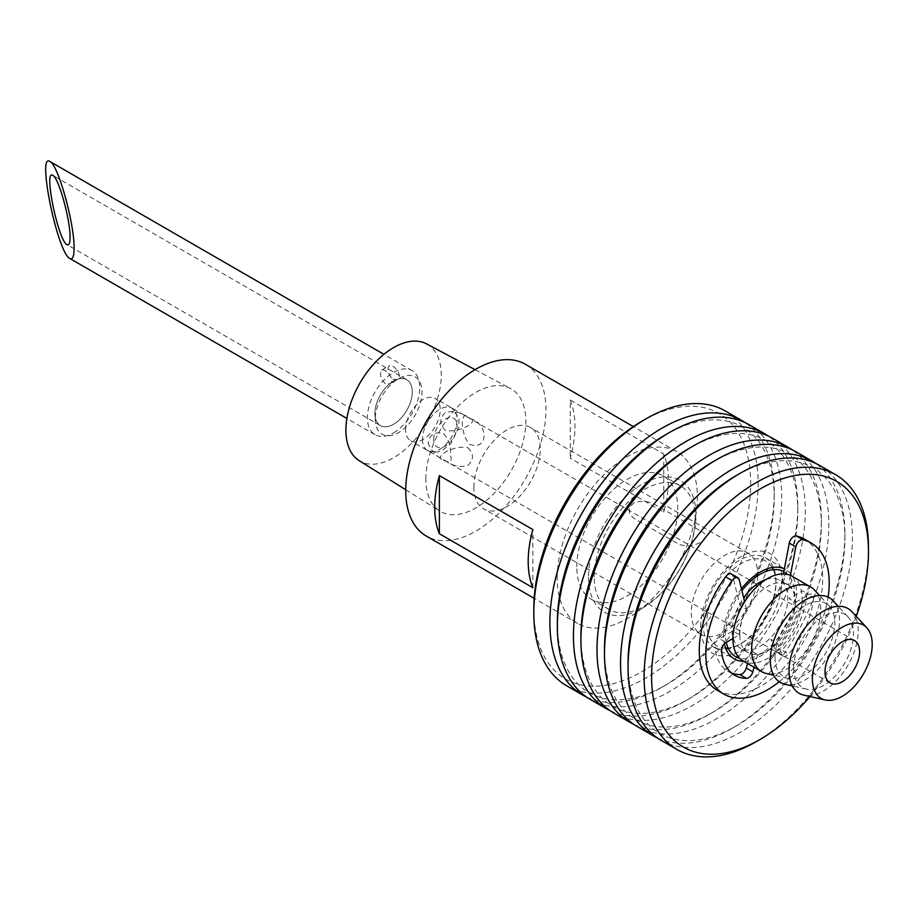 <?xml version="1.0" encoding="UTF-8"?>
<svg xmlns="http://www.w3.org/2000/svg" width="918" height="918" viewBox="0 0 918 918"><rect width="100%" height="100%" fill="white"/><g stroke="black" fill="none" stroke-linecap="round" stroke-linejoin="round"><path stroke-width="0.69" stroke-dasharray="4.59 3.44" d="M473.883 487.343A46.933 27.092 -60 0 1 494.366 440.112A46.933 27.092 -60 0 1 530.535 427.536A46.933 27.092 -60 0 1 530.535 481.732A46.933 27.092 -60 0 1 483.602 508.836A46.933 27.092 -60 0 1 473.883 487.343M757.683 575.747A46.933 27.092 -60 0 1 736.741 622.289A46.933 27.092 -60 0 1 701.042 634.372A46.933 27.092 -60 0 1 691.323 612.891A46.933 27.092 -60 0 1 711.817 565.66A46.933 27.092 -60 0 1 747.975 553.084A46.933 27.092 -60 0 1 757.683 573.578M701.145 531.212C707.296 534.758 707.296 538.327 701.145 541.907C693.664 546.199 686.182 546.944 678.7 544.167L633.833 518.257C627.683 513.173 627.683 508.102 633.833 503.053C641.315 500.23 648.796 500.987 656.267 505.313L701.145 531.212M700.675 626.925A57.513 33.209 -60 0 1 761.676 551.041A57.513 33.209 -60 0 1 761.676 632.364A57.513 33.209 -60 0 1 700.675 626.925M725.656 648.097A48.918 28.24 -60 0 1 706.745 623.414A48.918 28.24 -60 0 1 733.275 569.263A48.918 28.24 -60 0 1 772.164 567.531M773.289 569.688A48.918 28.24 -60 0 1 765.796 617.562A48.918 28.24 -60 0 1 728.089 647.982M814.61 590.148A48.918 28.24 -60 0 1 810.674 643.472A48.918 28.24 -60 0 1 766.461 673.537M774.999 657.414A42.308 24.43 -60 0 1 795.963 612.352A42.308 24.43 -60 0 1 829.47 606.236A42.308 24.43 -60 0 1 826.062 652.354A42.308 24.43 -60 0 1 787.828 678.368A42.308 24.43 -60 0 1 774.999 657.414M791.97 576.194A48.918 28.24 -60 0 1 791.97 632.674A48.918 28.24 -60 0 1 743.052 660.914M739.747 634.579A39.267 22.675 -60 0 1 756.891 595.071A39.267 22.675 -60 0 1 787.151 584.548A39.267 22.675 -60 0 1 787.151 629.886A39.267 22.675 -60 0 1 747.883 652.56A39.267 22.675 -60 0 1 739.747 634.579M766.151 579.43A39.267 22.675 -60 0 1 779.669 580.233A39.267 22.675 -60 0 1 779.669 625.571A39.267 22.675 -60 0 1 740.401 648.246A39.267 22.675 -60 0 1 732.266 630.264A39.267 22.675 -60 0 1 743.66 597.802M726.264 642.37A48.918 28.24 -60 0 1 725.45 634.212A48.918 28.24 -60 0 1 741.916 590.676M783.857 571.524A48.918 28.24 -60 0 1 786.588 624.515A48.918 28.24 -60 0 1 739.61 658.263M428.075 442.545C431.804 456.395 455.512 470.085 450.509 455.5C451.071 446.469 448.707 439.206 443.417 433.686C435.109 431.345 429.991 434.306 428.075 442.545M405.63 429.59A24.453 14.126 -60 0 1 416.313 404.976A24.453 14.126 -60 0 1 435.155 398.423A24.453 14.126 -60 0 1 435.155 426.675A24.453 14.126 -60 0 1 410.702 440.789A24.453 14.126 -60 0 1 405.63 429.59M469.752 418.482C488.789 423.255 488.789 451.002 469.752 444.392C459.895 434.317 459.895 406.571 469.752 418.482M467.801 417.369C460.388 412.044 452.907 410.449 445.368 412.595C439.183 418.379 439.183 424.288 445.368 430.312C459.023 433.812 483.052 419.939 467.801 417.369M467.801 447.766C473.986 453.79 473.986 459.7 467.801 465.483C460.262 467.629 452.781 466.034 445.368 460.721C430.117 458.139 454.146 444.266 467.801 447.766M852.007 611.744A48.918 28.24 -60 0 1 848.06 665.057A48.918 28.24 -60 0 1 803.858 695.133M793.691 668.212A42.308 24.43 -60 0 1 814.656 623.15A42.308 24.43 -60 0 1 848.163 617.034A42.308 24.43 -60 0 1 844.755 663.152A42.308 24.43 -60 0 1 806.52 689.154A42.308 24.43 -60 0 1 793.691 668.212M833.303 600.946A48.918 28.24 -60 0 1 829.367 654.27A48.918 28.24 -60 0 1 785.154 684.335M810.009 696.521A153.363 88.541 120 0 0 856.276 616.368M741.446 588.759A51.557 29.766 120 0 0 723.579 635.29A51.557 29.766 120 0 0 724.417 643.782M743.729 661.304A51.557 29.766 120 0 0 789.618 621.784A51.557 29.766 120 0 0 785.819 569.585A51.557 29.766 120 0 0 784.374 568.839M703.016 623.414A51.557 29.766 120 0 0 713.688 647.018A51.557 29.766 120 0 0 765.245 617.252A51.557 29.766 120 0 0 765.245 557.708A51.557 29.766 120 0 0 725.518 571.524A51.557 29.766 120 0 0 703.016 623.414M533.806 608.841A153.363 88.541 120 0 0 642.244 671.448A153.363 88.541 120 0 0 750.683 483.625A153.363 88.541 120 0 0 642.244 421.018M588.495 577.261A76.022 43.892 120 0 0 669.119 584.468A76.022 43.892 120 0 0 669.119 476.958A76.022 43.892 120 0 0 588.495 577.261M566.658 685.78A158.653 91.593 120 0 0 725.312 594.187A158.653 91.593 120 0 0 725.312 411M586.568 697.072A158.653 91.593 120 0 0 662.062 687.215A158.653 91.593 120 0 0 774.241 492.909A158.653 91.593 120 0 0 745.037 422.59M557.364 622.438A153.363 88.541 120 0 0 665.802 685.046A153.363 88.541 120 0 0 774.241 497.223A153.363 88.541 120 0 0 665.802 434.616M590.217 699.39A158.653 91.593 120 0 0 766.461 571.283M767.437 568.747A158.653 91.593 120 0 0 748.87 424.598M610.126 710.67A158.653 91.593 120 0 0 685.62 700.813A158.653 91.593 120 0 0 797.799 506.506A158.653 91.593 120 0 0 768.595 436.188M580.922 636.036A153.363 88.541 120 0 0 689.361 698.655A153.363 88.541 120 0 0 797.799 510.821A153.363 88.541 120 0 0 689.361 448.214M613.775 712.988A158.653 91.593 120 0 0 772.428 621.394A158.653 91.593 120 0 0 772.428 438.196M633.684 724.279A158.653 91.593 120 0 0 709.178 714.411A158.653 91.593 120 0 0 821.358 520.104A158.653 91.593 120 0 0 792.154 449.797M604.48 649.646A153.363 88.541 120 0 0 712.919 712.253A153.363 88.541 120 0 0 821.358 524.43A153.363 88.541 120 0 0 712.919 461.811M637.333 726.586A158.653 91.593 120 0 0 795.986 634.992A158.653 91.593 120 0 0 795.986 451.794M657.242 737.877A158.653 91.593 120 0 0 732.736 728.008A158.653 91.593 120 0 0 844.916 533.714A158.653 91.593 120 0 0 815.712 463.395M628.038 663.244A153.363 88.541 120 0 0 736.477 725.851A153.363 88.541 120 0 0 844.916 538.028A153.363 88.541 120 0 0 736.477 475.421M660.891 740.183A158.653 91.593 120 0 0 819.544 648.59A158.653 91.593 120 0 0 819.544 465.403M756.294 741.618A158.653 91.593 120 0 0 868.474 547.312M731.451 574.06A6.483 3.741 -60 0 1 732.656 575.827L739.197 579.602M779.233 681.73A87.256 50.375 120 0 0 828.093 597.113M717.348 690.347A87.256 50.375 120 0 0 804.604 639.961A87.256 50.375 120 0 0 804.604 539.21M790.387 575.391L788.551 584.995L782.01 581.209L783.398 573.899M788.551 584.995A39.658 22.904 -60 0 1 795.562 602.357L789.021 598.582L802.458 590.825L808.999 594.6A6.483 3.741 -60 0 1 813.555 597.847L807.014 594.061A65.511 37.822 -60 0 1 781.998 650.288L788.551 654.064A6.483 3.741 -60 0 1 783.226 656.163A6.483 3.741 -60 0 1 782.182 654.901L777.431 643.128L770.89 639.341L775.641 651.114A6.483 3.741 120 0 0 776.685 652.388A6.483 3.741 120 0 0 781.998 650.288M795.562 602.357L808.999 594.6M813.555 597.847A65.511 37.822 -60 0 1 788.551 654.064M777.431 643.128A39.658 22.904 -60 0 1 757.602 654.568L751.05 650.793L747.55 663.519M757.602 654.568L754.103 667.294M731.657 673.112A65.511 37.822 -60 0 1 728.215 671.506A65.511 37.822 -60 0 1 714.927 647.224L721.479 651.011M732.92 638.526L739.472 634.751L732.92 630.964L719.482 638.733L726.023 642.508M739.472 634.751A39.658 22.904 -60 0 1 746.483 609.277L739.942 605.501L732.656 575.827M746.483 609.277L744.647 601.795M570.262 400.041A99.155 57.249 -60 0 1 570.262 458.174L663.748 512.152A99.155 57.249 120 0 0 663.748 454.02L570.262 400.041L570.262 458.174M663.748 454.02L663.748 512.152M532.865 587.715L532.865 529.583M525.417 364.285A99.155 57.249 -60 0 1 525.417 478.783A99.155 57.249 -60 0 1 426.262 536.032M557.169 578.076A99.155 57.249 -60 0 1 600.452 478.289A99.155 57.249 -60 0 1 676.864 451.725A99.155 57.249 -60 0 1 676.864 566.222A99.155 57.249 -60 0 1 577.709 623.471A99.155 57.249 -60 0 1 557.169 578.076M425.826 479.035A70.732 40.84 -60 0 1 456.235 408.349A70.732 40.84 -60 0 1 510.488 388.509A70.732 40.84 -60 0 1 511.211 470.578A70.732 40.84 -60 0 1 439.768 510.993A70.732 40.84 -60 0 1 425.826 479.035M426.606 343.894A67.427 38.923 -60 0 1 427.283 422.131A67.427 38.923 -60 0 1 359.19 460.652M374.877 413.456A26.438 15.262 -60 0 1 402.922 378.572A26.438 15.262 -60 0 1 402.922 415.957A26.438 15.262 -60 0 1 374.877 413.456A26.438 15.262 -60 0 1 386.421 386.845A26.438 15.262 -60 0 1 406.8 379.765A26.438 15.262 -60 0 1 410.851 400.948A26.438 15.262 -60 0 1 393.57 424.254A26.438 15.262 -60 0 1 380.35 425.562A26.438 15.262 -60 0 1 374.877 413.456M576.802 566.739A71.397 41.218 -60 0 1 607.968 494.894A71.397 41.218 -60 0 1 662.98 475.765A71.397 41.218 -60 0 1 662.98 558.201A71.397 41.218 -60 0 1 591.594 599.42A71.397 41.218 -60 0 1 576.802 566.739M594.198 576.779A71.397 41.218 -60 0 1 625.353 504.934A71.397 41.218 -60 0 1 680.376 485.806A71.397 41.218 -60 0 1 680.376 568.242A71.397 41.218 -60 0 1 608.978 609.46A71.397 41.218 -60 0 1 594.198 576.779M375.255 419.067A33.048 19.083 120 0 0 410.312 422.2A33.048 19.083 120 0 0 410.312 375.462A33.048 19.083 120 0 0 375.255 419.067M422.464 439.309A24.453 14.126 120 0 0 427.524 450.509A24.453 14.126 120 0 0 451.989 436.383A24.453 14.126 120 0 0 451.989 408.143A24.453 14.126 120 0 0 433.135 414.695A24.453 14.126 120 0 0 422.464 439.309M385.239 383.724C380.5 378.411 379.329 373.878 381.704 370.126C385.124 367.602 396.45 380.5 389.634 383.873L385.239 383.724M392.961 379.26L397.242 379.478C403.622 376.357 393.156 362.966 389.312 365.743C386.788 369.575 388.004 374.085 392.961 379.26M393.57 432.883A37.018 21.378 120 0 0 417.759 400.271A37.018 21.378 120 0 0 412.079 370.608A37.018 21.378 120 0 0 383.563 380.522A37.018 21.378 120 0 0 367.395 417.77A37.018 21.378 120 0 0 375.072 434.719A37.018 21.378 120 0 0 393.57 432.883M782.182 654.901L775.641 651.114M433.675 439.309A16.524 9.536 -60 0 1 451.208 417.506A16.524 9.536 -60 0 1 451.208 440.881A16.524 9.536 -60 0 1 433.675 439.309M747.975 553.084L530.535 427.536M701.042 634.372L483.602 508.836M829.47 606.236L819.556 595.507M787.828 678.368L773.576 675.143M787.151 584.548L779.669 580.233M747.883 652.56L740.401 648.246M854.532 640.546L751.085 580.83M749.57 579.946L435.155 398.423M830.079 682.912L410.702 440.789M848.163 617.034L838.249 606.305M806.52 689.154L792.268 685.941M713.688 647.018L734.251 658.894M765.245 557.708L785.819 569.585M774.241 497.223L774.241 492.909M665.802 685.046L662.062 687.215M797.799 510.821L797.799 506.506M689.361 698.655L685.62 700.813M821.358 524.43L821.358 520.104M712.919 712.253L709.178 714.411M844.916 538.028L844.916 533.714M736.477 725.851L732.736 728.008M734.767 675.281L728.215 671.506M783.226 656.163L776.685 652.388M676.864 451.725L633.328 426.583M577.709 623.471L534.173 598.329M405.733 489.73L439.768 510.993M475.054 369.656L510.488 388.509M680.376 485.806L662.98 475.765M608.978 609.46L591.594 599.42M427.524 450.509L430.267 451.702L437.22 452.115L442.109 450.531L451.002 443.543L458.954 427.191L458.943 418.229L451.989 408.143M389.634 383.873L397.242 379.478M381.704 370.126L389.312 365.743M406.8 379.765L52.808 175.384M380.35 425.562L67.083 244.693M412.079 370.608L383.908 354.337M375.072 434.719L346.889 418.447"/><path stroke-width="1.38" d="M757.683 573.578A46.933 27.092 -60 0 1 757.683 575.747M772.164 567.531A48.918 28.24 -60 0 1 773.289 569.688M728.089 647.982A48.918 28.24 -60 0 1 725.656 648.097M773.576 675.143L766.461 673.537A48.918 28.24 -60 0 1 761.756 671.712A48.918 28.24 -60 0 1 751.624 649.324A48.918 28.24 -60 0 1 772.979 600.097A48.918 28.24 -60 0 1 810.674 586.981A48.918 28.24 -60 0 1 814.61 590.148L819.556 595.507M761.756 671.712L743.052 660.914A48.918 28.24 -60 0 1 732.92 638.526A48.918 28.24 -60 0 1 754.275 589.299A48.918 28.24 -60 0 1 791.97 576.194L810.674 586.981M743.66 597.802A39.267 22.675 -60 0 1 766.151 579.43M741.916 590.676A48.918 28.24 -60 0 1 783.857 571.524M739.61 658.263A48.918 28.24 -60 0 1 726.264 642.37M825.007 671.724A24.453 14.126 -60 0 1 835.69 647.098A24.453 14.126 -60 0 1 854.532 640.546A24.453 14.126 -60 0 1 854.532 668.797A24.453 14.126 -60 0 1 830.079 682.912A24.453 14.126 -60 0 1 825.007 671.724M812.384 678.999A42.308 24.43 -60 0 1 833.349 633.936A42.308 24.43 -60 0 1 866.867 627.832A42.308 24.43 -60 0 1 863.459 673.95A42.308 24.43 -60 0 1 825.225 699.952A42.308 24.43 -60 0 1 812.384 678.999M825.225 699.952L803.858 695.133A48.918 28.24 -60 0 1 789.021 670.909A48.918 28.24 -60 0 1 813.256 618.801A48.918 28.24 -60 0 1 852.007 611.744L866.867 627.832M792.268 685.941L785.154 684.335A48.918 28.24 -60 0 1 770.317 660.111A48.918 28.24 -60 0 1 794.563 608.003A48.918 28.24 -60 0 1 833.303 600.946L838.249 606.305M856.276 616.368A153.363 88.541 120 0 0 868.474 551.626A153.363 88.541 120 0 0 760.035 489.019A153.363 88.541 120 0 0 651.596 676.841A153.363 88.541 120 0 0 760.035 739.46A153.363 88.541 120 0 0 810.009 696.521M724.417 643.782A51.557 29.766 120 0 0 734.251 658.894A51.557 29.766 120 0 0 743.729 661.304M784.374 568.839A51.557 29.766 120 0 0 741.446 588.759M745.037 422.59A158.653 91.593 120 0 0 741.388 420.283L725.312 411A158.653 91.593 120 0 0 645.985 418.849L642.244 421.018A153.363 88.541 120 0 0 533.806 608.841L533.806 613.155A158.653 91.593 120 0 0 566.658 685.78L582.735 695.064A158.653 91.593 120 0 0 586.568 697.072M645.985 418.849A158.653 91.593 120 0 0 533.806 613.155M741.388 420.283A158.653 91.593 120 0 0 619.134 462.787A158.653 91.593 120 0 0 549.882 622.438A158.653 91.593 120 0 0 582.735 695.064M768.595 436.188A158.653 91.593 120 0 0 764.946 433.881L748.87 424.598A158.653 91.593 120 0 0 669.543 432.458L665.802 434.616A153.363 88.541 120 0 0 557.364 622.438L557.364 626.753A158.653 91.593 120 0 0 590.217 699.39L606.293 708.673A158.653 91.593 120 0 0 610.126 710.67M766.461 571.283A158.653 91.593 120 0 0 767.437 568.747M669.543 432.458A158.653 91.593 120 0 0 557.364 626.753M764.946 433.881A158.653 91.593 120 0 0 642.692 476.385A158.653 91.593 120 0 0 573.44 636.036A158.653 91.593 120 0 0 606.293 708.673M792.154 449.797A158.653 91.593 120 0 0 788.505 447.479L772.428 438.196A158.653 91.593 120 0 0 693.101 446.056L689.361 448.214A153.363 88.541 120 0 0 580.922 636.036L580.922 640.362A158.653 91.593 120 0 0 613.775 712.988L629.851 722.271A158.653 91.593 120 0 0 633.684 724.279M693.101 446.056A158.653 91.593 120 0 0 580.922 640.362M788.505 447.479A158.653 91.593 120 0 0 666.25 489.982A158.653 91.593 120 0 0 596.998 649.646A158.653 91.593 120 0 0 629.851 722.271M815.712 463.395A158.653 91.593 120 0 0 812.063 461.077L795.986 451.794A158.653 91.593 120 0 0 716.66 459.654L712.919 461.811A153.363 88.541 120 0 0 604.48 649.646L604.48 653.96A158.653 91.593 120 0 0 637.333 726.586L653.409 735.869A158.653 91.593 120 0 0 657.242 737.877M716.66 459.654A158.653 91.593 120 0 0 604.48 653.96M812.063 461.077A158.653 91.593 120 0 0 689.808 503.58A158.653 91.593 120 0 0 620.557 663.244A158.653 91.593 120 0 0 653.409 735.869M868.474 551.626L868.474 547.312A158.653 91.593 120 0 0 835.621 474.686L819.544 465.403A158.653 91.593 120 0 0 740.218 473.263L736.477 475.421A153.363 88.541 120 0 0 628.038 663.244L628.038 667.558A158.653 91.593 120 0 0 660.891 740.183L676.968 749.467A158.653 91.593 120 0 0 756.294 741.618L760.035 739.46M740.218 473.263A158.653 91.593 120 0 0 628.038 667.558M835.621 474.686A158.653 91.593 120 0 0 713.366 517.19A158.653 91.593 120 0 0 644.115 676.841A158.653 91.593 120 0 0 676.968 749.467M828.093 597.113A87.256 50.375 120 0 0 811.145 542.986A87.256 50.375 120 0 0 802.906 539.761A6.483 3.741 120 0 0 795.837 546.899L790.387 575.391M795.837 546.899L789.285 543.123A6.483 3.741 -60 0 1 796.365 535.986L802.906 539.761M744.647 601.795L739.197 579.602A6.483 3.741 120 0 0 737.992 577.835A6.483 3.741 120 0 0 732.128 580.624A87.256 50.375 120 0 0 723.889 694.123A87.256 50.375 120 0 0 779.233 681.73M732.128 580.624L725.576 576.848A6.483 3.741 -60 0 1 731.451 574.06L737.992 577.835M725.576 576.848A87.256 50.375 120 0 0 717.348 690.347L723.889 694.123M811.145 542.986L804.604 539.21A87.256 50.375 120 0 0 796.365 535.986M789.285 543.123L783.398 573.899M747.55 663.519L746.3 668.052L752.852 671.838A6.483 3.741 -60 0 1 746.483 678.356A65.511 37.822 -60 0 1 734.767 675.281A65.511 37.822 -60 0 1 721.479 651.011A6.483 3.741 -60 0 1 726.023 642.508L732.92 638.526M754.103 667.294L752.852 671.838M746.483 678.356L739.942 674.569A65.511 37.822 -60 0 1 731.657 673.112M739.942 674.569A6.483 3.741 120 0 0 746.3 668.052M532.865 587.715L439.378 533.737L439.378 475.604L532.865 529.583A99.155 57.249 120 0 0 528.194 561.346A99.155 57.249 120 0 0 532.865 587.715M439.378 533.737A99.155 57.249 -60 0 1 434.707 507.367A99.155 57.249 -60 0 1 439.378 475.604M534.173 598.329L426.262 536.032A99.155 57.249 -60 0 1 405.733 490.637A99.155 57.249 -60 0 1 449.005 390.85A99.155 57.249 -60 0 1 525.417 364.285L633.328 426.583M405.733 489.73L359.19 460.652A67.427 38.923 -60 0 1 345.902 430.186A67.427 38.923 -60 0 1 374.888 362.805A67.427 38.923 -60 0 1 426.606 343.894L475.054 369.656M74.071 248.422C74.014 256.547 72.637 259.92 69.94 258.555C57.582 253.494 36.628 151.768 49.951 161.522C58.109 164.563 74.622 224.072 74.071 248.422M70.032 237.464C70.434 220.068 58.626 177.553 52.808 175.384C43.295 168.419 58.259 241.078 67.083 244.693C69.011 245.668 69.986 243.259 70.032 237.464M751.085 580.83L749.57 579.946M383.908 354.337L49.951 161.522M346.889 418.447L69.94 258.555"/></g></svg>
